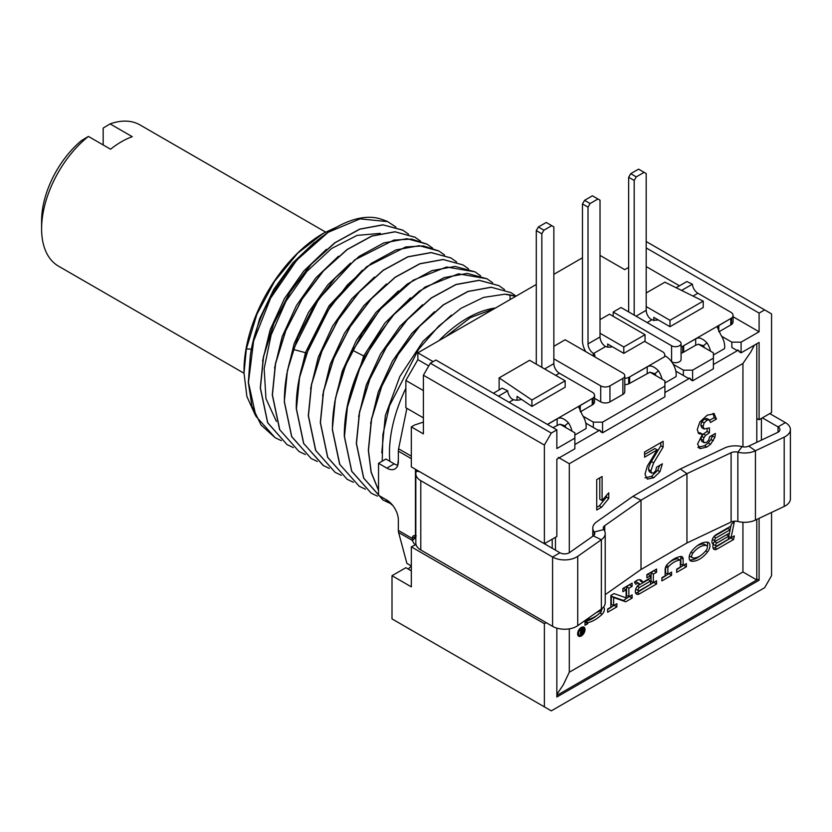 <?xml version="1.0" encoding="UTF-8"?>
<svg xmlns="http://www.w3.org/2000/svg" width="832" height="832" viewBox="0 0 832 832"><rect width="100%" height="100%" fill="white"/><g stroke="black" fill="none" stroke-linecap="round" stroke-linejoin="round"><path stroke-width="1.25" d="M584.095 630.084A3.921 2.267 120 0 0 583.284 628.295A3.921 2.267 120 0 0 580.258 629.346A3.921 2.267 120 0 0 578.552 633.287A3.921 2.267 120 0 0 579.363 635.076A3.921 2.267 120 0 0 582.379 634.026A3.921 2.267 120 0 0 584.095 630.084M583.034 628.722L581.526 629.439L581.724 631.176L580.466 630.042L579.613 630.542L581.121 631.623L580.518 633.88L583.034 632.767L582.899 628.649M579.665 630.51L580.299 630.895M580.195 633.256L580.445 633.838M582.67 632.663L581.994 631.873M730.184 529.745L729.508 533.073L716.019 540.852A1.799 1.04 120 0 1 715.125 540.946A1.799 1.04 120 0 1 714.844 539.51A1.799 1.04 120 0 1 716.019 537.919L730.184 529.745L727.875 528.414L714.147 536.338M728.884 536.089L728.208 539.417L716.945 545.917A1.799 1.04 120 0 1 716.05 546.01A1.799 1.04 120 0 1 715.77 544.575A1.799 1.04 120 0 1 716.945 542.984L728.884 536.089L726.575 534.758L714.636 541.653A1.799 1.04 -60 0 0 713.461 543.234A1.799 1.04 -60 0 0 713.742 544.679L716.05 546.01M706.222 545.47A18.283 10.556 120 0 0 692.848 553.186A3.411 1.966 120 0 0 692.39 557.804A3.411 1.966 120 0 0 692.848 557.95A18.283 10.556 120 0 0 706.222 550.222A3.411 1.966 120 0 0 706.68 545.615A3.411 1.966 120 0 0 706.222 545.47L703.914 544.138A3.411 1.966 -60 0 1 704.371 544.284L706.68 545.615M639.506 587.434L650.582 581.038L650.582 584.23L639.506 590.626A1.955 1.134 120 0 1 638.518 590.73A1.955 1.134 120 0 1 638.227 589.16A1.955 1.134 120 0 1 639.506 587.434L637.343 586.186M581.069 633.402L580.84 632.902L581.942 633.058L581.994 631.311L580.112 630.25M580.33 632.611L580.84 632.902L581.994 631.311M742.945 446.836L742.945 363.48L569.306 463.726L569.306 552.729M569.306 628.846L569.306 672.225L742.945 571.979L756.798 579.966L756.798 519.438M742.945 522.267L742.945 571.979M577.626 633.818A5.221 3.016 120 0 0 578.708 636.21A5.221 3.016 120 0 0 582.733 634.806A5.221 3.016 120 0 0 585.021 629.554A5.221 3.016 120 0 0 583.929 627.162A5.221 3.016 120 0 0 579.904 628.566A5.221 3.016 120 0 0 577.626 633.818M734.313 535.891L731.078 537.763L734.417 521.435L731.297 524.306L730.933 526.115L716.019 534.726A5.71 3.297 120 0 0 712.286 539.76A5.71 3.297 120 0 0 713.159 544.336A5.71 3.297 120 0 0 713.336 544.43A5.71 3.297 120 0 0 714.085 549.401A5.71 3.297 120 0 0 716.945 549.12L733.564 539.521L734.313 535.891M707.533 551.98A6.999 4.035 120 0 0 708.469 542.506A6.999 4.035 120 0 0 707.533 542.204A21.871 12.626 120 0 0 691.527 551.439A6.999 4.035 120 0 0 690.591 560.914A6.999 4.035 120 0 0 691.527 561.215A21.871 12.626 120 0 0 707.533 551.98L705.671 550.909M669.094 562.63A22.204 12.823 -60 0 1 677.466 558.73A1.31 0.759 -60 0 1 677.789 558.782L680.098 560.113A1.31 0.759 120 0 1 680.368 560.716L680.368 567.039L676.676 569.171L676.676 572.364L686.369 566.769L686.369 563.576L683.134 565.438L683.134 559.114A5.221 3.016 120 0 0 682.053 556.722A5.221 3.016 120 0 0 680.774 556.494A26.125 15.08 120 0 0 667.493 564.158A5.221 3.016 120 0 0 665.132 569.514L665.132 575.838L661.898 577.699L661.898 580.902L671.59 575.297L671.59 572.104L667.898 574.236L667.898 567.913L665.787 566.696M680.098 560.113A1.31 0.759 120 0 0 679.775 560.061A22.204 12.823 120 0 0 668.491 566.571A1.31 0.759 120 0 0 667.898 567.913M646.89 574.631L646.89 577.834L650.582 575.702L650.582 577.834L642.73 582.369A9.142 5.283 120 0 0 641.108 580.154A9.142 5.283 120 0 0 634.421 582.244L635.804 584.314A5.221 3.016 120 0 1 639.153 583.554A5.221 3.016 120 0 1 639.746 584.106A5.876 3.39 120 0 0 635.71 589.254A5.876 3.39 120 0 0 636.563 594.121A5.876 3.39 120 0 0 639.506 593.83L656.583 583.97L656.583 580.767L653.359 582.629L653.359 574.101L656.583 572.239L656.583 569.036L646.89 574.631M610.875 595.431L610.875 607.162L607.641 609.024L607.641 612.227L616.876 606.892L616.876 603.689L613.642 605.561L613.642 597.563L625.716 601.796L632.112 598.094L632.112 594.901L628.878 596.762L628.878 588.234L632.112 586.362L632.112 583.17L622.877 588.494L622.877 591.698L626.111 589.826L626.111 597.834L614.047 593.601L610.875 595.431M596.232 612.654L601.141 610.532L600.101 609.929M585.343 620.298L587.787 619.424A28.08 16.214 120 0 0 601.266 611.728L601.141 610.532M585.021 620.526L585.021 625.29L587.787 623.688L587.787 622.617A32.001 18.47 120 0 0 602.15 614.245A4.722 2.725 120 0 0 603.47 607.152M714.386 413.764L707.21 415.189L699.847 421.98L697.226 429.718L698.994 433.763L702.447 434.19L697.57 444.08L700.18 448.594L706.878 447.054L710.528 444.288L714.886 437.32L715.406 433.441L709.613 436.779L708.698 440.19L706.534 442.374L704.122 442.728L703.238 440.378L703.945 437.663L705.723 435.334L709.426 432.765L709.426 427.877L704.132 429.01L703.092 426.452L704.111 422.926L706.95 420.243L709.342 419.869L710.434 422.51L716.446 419.037L714.137 417.706L713.086 413.338M699.452 448.271L698.838 447.824M714.106 413.618L716.446 419.037M644.561 452.015L644.561 457.174L657.207 449.873L647.338 466.055L645.008 474.25L647.296 479.128L653.744 477.734L659.963 471.723L662.376 463.819L656.5 467.22L655.741 470.714L653.64 472.909L651.654 473.034L650.874 470.829L653.65 462.862L663.135 447.086L663.135 441.293L644.561 452.015M649.615 471.858L651.789 473.127L649.345 471.702L648.565 469.498C648.388 468.073 649.314 465.421 651.342 461.531L660.826 445.754L660.826 442.624M596.731 479.627L596.731 510.026L601.64 507.187L608.764 498.43L608.764 492.783L602.098 500.552L602.098 476.528L596.731 479.627M532.574 536.89L559.988 552.77A6.531 3.775 0 0 0 569.66 552.51L593.289 535.902A6.531 3.775 0 0 0 594.766 533.51A6.531 3.775 0 0 0 594.225 532.002A16.983 9.807 180 0 1 592.8 528.07A16.983 9.807 180 0 1 596.658 521.851L632.934 496.361A10.452 6.032 180 0 1 633.62 495.924L679.557 469.394A10.452 6.032 180 0 1 680.316 468.998L724.474 448.063A16.983 9.807 180 0 1 742.04 446.649A6.531 3.775 0 0 0 748.8 446.108L777.566 432.474A6.531 3.775 0 0 0 779.948 429.562A6.531 3.775 0 0 0 778.034 426.889L762.351 417.862M577.824 635.076A5.221 3.016 120 0 0 578.781 634.743M582.702 627.952A5.221 3.016 120 0 0 582.514 626.964M713.18 548.319A5.71 3.297 120 0 0 714.636 547.789L731.38 537.586M728.842 536.068L729.446 533.104M730.142 529.714L730.87 526.146M715.125 540.946L712.816 539.614A1.799 1.04 -60 0 1 712.494 539.157M707.304 546.53A6.999 4.035 120 0 0 707.106 542.162M689.645 559.926A21.871 12.626 120 0 0 699.92 556.015M696.831 546.073A18.283 10.556 -60 0 1 703.914 544.138M690.539 556.618A3.411 1.966 -60 0 1 690.082 556.462A3.411 1.966 -60 0 1 689.447 555.547M676.676 569.702L684.06 564.907M667.898 574.236L665.59 572.905L665.59 567.174M661.898 578.23L669.282 573.435M683.134 565.438L680.826 564.106L680.826 557.783A5.221 3.016 120 0 0 680.628 556.514M653.359 582.629L651.05 581.298L651.05 572.77L654.274 570.367M635.648 593.05A5.876 3.39 120 0 0 637.198 592.498L654.274 582.098M634.483 582.338A5.221 3.016 -60 0 1 636.844 582.223L639.153 583.554M642.73 582.369L640.422 581.038A9.142 5.283 120 0 0 639.808 579.748M646.89 575.172L648.274 574.371L650.582 575.702M637.603 585.863L648.274 579.696L650.582 581.038M638.518 590.73L636.21 589.399A1.955 1.134 -60 0 1 635.846 588.858M622.877 589.035L623.802 588.494L626.111 589.826M628.878 596.762L626.569 595.431L626.569 586.903L629.803 584.501M613.642 605.561L611.333 604.23L611.333 596.232L623.407 600.454L629.803 596.232M607.641 609.554L614.567 605.03M600.257 609.825L601.474 610.522A4.722 2.725 120 0 0 602.066 608.504M585.021 622.617L585.478 621.286A32.001 18.47 120 0 0 598.042 614.557M731.078 537.763L728.811 536.453M733.564 539.521L731.255 538.19M686.369 566.769L684.06 565.438M671.59 575.297L669.282 573.966M656.583 572.239L654.274 570.898M653.359 574.101L651.05 572.77M656.583 583.97L654.274 582.629M632.112 586.362L629.803 585.031M628.878 588.234L626.569 586.903M632.112 598.094L629.803 596.762M625.716 601.796L623.407 600.454M613.642 597.563L611.333 596.232M616.876 606.892L614.567 605.561M587.787 623.688L585.478 622.357M587.787 622.617L585.478 621.286M702.447 434.19L700.138 432.858L698.027 432.879M709.758 420.233L714.137 417.706M704.132 429.01L701.823 427.679L700.783 425.121L701.802 421.585L704.642 418.912L707.034 418.538L709.342 419.869M709.426 432.765L707.117 431.434L707.117 428.917M701.823 441.397L704.132 442.728L701.813 441.386L700.929 439.046L701.636 436.332L703.414 434.002L707.117 431.434M697.871 447.262L704.569 445.723L708.219 442.957L710.986 439.483L712.816 434.938M644.987 477.797L651.435 476.403L657.654 470.382L659.724 465.358M644.561 454.511L654.898 448.542L657.207 449.873M602.098 500.552L599.789 499.221L599.789 477.859M596.731 507.354L599.331 505.856L606.455 497.099L606.455 495.154M663.135 447.086L660.826 445.754M608.764 498.43L606.455 497.099M601.64 507.187L599.331 505.856M555.464 537.316L555.464 550.15M569.306 672.225L563.306 684.757L556.847 694.45M569.306 463.726L558.293 457.361M423.405 375.222L430.331 363.22L435.864 360.027L556.847 429.874L556.847 448.531L574.86 438.142L574.86 448.802L556.847 459.202L556.847 536.515L544.378 543.712L411.32 466.887L411.32 426.899L423.405 433.878L423.405 375.222L544.378 445.068L544.378 543.712M713.388 358.155L713.388 368.826L692.609 380.817L692.609 370.157L713.388 358.155L713.388 352.83L698.422 344.209L695.656 345.259L695.718 338.894L682.729 346.268L731.578 318.063A7.831 4.524 0 0 0 733.065 315.411A7.831 4.524 0 0 0 730.766 312.208L697.913 293.249A7.831 4.524 60 0 1 692.39 284.19L681.595 290.43M664.903 386.152L664.903 396.812L602.566 432.806L602.566 422.146L664.903 386.152L664.903 380.817L649.938 372.195L654.95 373.734L658.455 370.802C653.91 366.226 650.166 364.915 647.234 366.891L628.701 377.458A7.831 4.524 180 0 1 624.79 378.3M646.194 241.53L771.566 313.903L771.566 412.547L759.096 419.744L759.096 342.43L741.094 352.83L741.094 342.16L759.096 331.77L733.065 316.732M556.847 628.15L556.847 696.998L759.096 580.237L759.096 518.346M759.096 419.744L756.798 418.413M416.01 544.513L411.32 546.863L544.378 623.688L544.378 706.867L551.304 710.861L764.639 587.704L771.566 575.702L771.566 512.439M544.378 623.688L546.187 622.638M408.127 569.015L411.32 566.176M544.378 706.867L392.007 618.894L392.007 575.702L405.86 567.705L411.32 570.856M423.405 417.872L405.86 407.742L405.86 380.453L417.862 359.653L417.862 352.83L536.297 284.45M553.852 274.321L582.473 257.785M397.654 465.223A141.055 81.432 -60 0 1 398.351 460.054M423.405 422.084L414.554 425.027L411.32 426.899M392.007 575.702L411.32 586.851L411.32 546.863M411.32 565.968L406.9 563.41L398.601 532.47A10.452 6.042 -59.9 0 1 398.351 530.41L398.351 520.104A16.328 9.412 -119.9 0 0 386.828 500.094L378.529 495.29L378.529 463.299L386.828 468.104A16.328 9.412 -119.9 0 0 394.961 468.926A16.328 9.412 -119.9 0 0 398.351 461.448L398.351 451.142A10.452 6.042 -59.9 0 1 398.601 448.791L406.89 408.346M415.823 537.493L412.443 540.488A6.531 2.662 -131.5 0 0 415.137 544.804M378.529 463.299L385.923 459.035L394.222 463.84A16.328 9.412 -119.9 0 0 397.779 465.254M405.86 388.305A110.032 63.523 120 0 0 389.459 452.93A110.032 63.523 120 0 0 389.813 461.292M495.518 307.996A110.032 63.523 120 0 0 439.015 340.61M382.231 461.167L382.866 434.658L389.501 405.818L418.465 349.502L438.724 326.123L460.959 308.329L483.538 297.419L504.816 294.206A121.784 70.314 120 0 1 510.037 294.882L510.11 299.572M486.928 278.741L458.422 273.842L424.996 287.092L391.934 316.316L364.593 357.219C350.875 384.571 344.126 410.987 344.323 436.467L351.697 471.307L371.176 493.168M498.836 285.615L479.149 280.27L455.998 284.45L431.184 297.97L407.191 319.592L386.121 347.381L369.741 379.049L359.497 411.944L356.325 443.404L363.626 478.098L383.011 500.001M378.529 490.287L371.207 472.16L368.462 450.414L371.592 419.162L381.784 386.308L398.268 354.38L419.64 326.258L443.539 304.824L468.146 291.46L491.296 287.279L510.973 292.625L491.119 287.206L467.896 291.429L443.175 304.918L419.276 326.425L398.174 354.245L381.753 385.965L371.457 419.068L368.326 450.33L371.134 472.337L378.529 490.433M385.133 499.117L392.902 505.627M504.816 294.206L515.778 296.296M494.801 308.402L470.278 317.699L445.557 336.835M410.478 297.856L384.8 323.201L363.74 355.919L346.59 409.625M422.479 304.793L399.849 326.466L380.442 354.141L366.215 385.164L358.602 416.562M434.481 311.719L411.85 333.393L392.454 361.057L378.227 392.07L370.604 423.467M451.318 315.151L423.051 341.276L399.87 376.48L385.351 415.584L381.763 452.826M455.645 331.011L489.33 311.563M510.037 294.882L515.736 296.317M392.891 505.596L385.268 499.19M510.973 292.625L516.058 296.13M389.386 503.048L383.188 500.094L363.75 478.161L356.46 443.477L359.59 412.214L369.886 379.111L386.298 347.391L407.41 319.571L431.309 298.064L456.03 284.575L479.253 280.353L498.971 285.688L504.598 289.65M377.385 496.122L371.145 493.147L351.759 471.245L344.458 436.55L347.63 405.09L357.874 372.195L374.254 340.527L395.325 312.738L419.318 291.117L444.122 277.607L467.272 273.416L486.959 278.762L492.596 282.724M365.373 489.185L359.174 486.231L339.82 464.454L332.446 429.614C332.249 404.134 339.009 377.718 352.726 350.376L380.068 309.462L413.13 280.238L446.555 266.989L474.958 271.825L480.584 275.787M402.574 230.038L382.886 224.817L359.694 229.102L334.714 242.83L310.814 264.503L289.848 292.302L273.562 323.939L263.401 356.751L260.281 387.951L267.634 422.739L287.009 444.569L267.717 422.718L260.416 388.024L263.557 356.72L273.78 323.804L290.212 292.011L311.293 264.202L335.213 242.642L359.871 229.164L383.126 224.9L402.927 230.235L408.554 234.198M415.199 237.328L394.992 231.754L371.738 236.018L347.079 249.496L323.159 271.055L302.078 298.865L285.657 330.658L275.423 363.574L272.282 394.878L279.583 429.572L299 451.495L279.791 429.801L272.418 394.961L275.558 363.678L285.761 330.793L302.12 299.104L323.398 271.024L347.318 249.496L371.956 236.07L395.096 231.826L414.929 237.172L420.566 241.134M438.776 250.931L423.467 245.929L405.694 246.948L366.61 266.739L330.522 305.989L305.24 356.304C299.021 374.733 296.036 392.215 296.296 408.741L303.607 443.456L323.575 465.681M329.358 468.395L323.159 465.442L303.732 443.508L296.431 408.824L299.562 377.551L309.847 344.479L326.269 312.749L347.381 284.918L371.301 263.38L396.001 249.912L419.234 245.69L438.953 251.046L444.569 254.998M474.958 271.825L455.042 266.406L431.798 270.66L407.129 284.138L383.198 305.698L362.118 333.518L345.696 365.29L335.452 398.216L332.311 429.541L339.622 464.246L359.174 486.231M353.371 482.258L347.173 479.305L327.756 457.392L320.445 422.687L323.586 391.362L333.819 358.436L350.241 326.664L371.332 298.844L395.262 277.285L419.931 263.806L443.175 259.553L462.956 264.898L468.582 268.861M462.956 264.898L443.082 259.48L419.858 263.713L395.179 277.17L371.228 298.73L350.116 326.57L333.705 358.322L323.45 391.269L320.31 422.604L327.642 457.371L347.173 479.305M341.359 475.322L335.161 472.368L315.775 450.518L308.443 415.75L311.584 384.415L321.828 351.468L338.239 319.717L359.362 291.886L383.313 270.317L407.982 256.859L431.215 252.626L450.944 257.962L456.57 261.924M450.83 257.889L431.101 252.543L407.878 256.766L383.178 270.234L359.247 291.772L338.135 319.602L321.714 351.333L311.438 384.405L308.298 415.678L315.598 450.362L335.109 472.337M427.003 244.14L406.973 238.68L383.822 242.923L359.195 256.35L335.265 277.878L313.986 305.958L297.638 337.646L287.425 370.531L284.294 401.814L291.668 436.654L311.147 458.505L291.741 436.613L284.43 401.887C284.17 385.362 287.154 367.879 293.363 349.45L318.656 299.125L354.765 259.865L393.858 240.084L411.632 239.086L426.93 244.098L432.567 248.061M337.49 226.71L323.398 233.282L297.721 253.167L274.643 281.226L256.89 314.278L246.366 348.91L244.015 372.986L246.886 396.479L255.33 415.178M395.938 227.053L387.681 221.634L360.069 218.858L328.151 232.315L296.754 260.114L270.587 298.199L253.614 341.058L248.446 382.429L255.944 416.281L275.132 437.715L281.341 440.669M314.423 242.414L292.677 263.047L273.832 289.297L259.605 318.833L251.316 349.066L250.546 354.172M326.435 249.33L303.805 271.003L284.398 298.678L270.171 329.711L262.558 361.109M338.437 256.266L315.806 277.94L296.41 305.614L282.173 336.638L274.56 368.046M350.449 263.193L327.808 284.877L308.412 312.551L294.185 343.574L286.562 374.972M362.44 270.14L328.983 305.895L305.521 352.435L298.574 381.898M305.354 454.532L299.146 451.578M293.342 447.595L287.134 444.642M244.015 372.986L244.015 370.562A111.998 64.657 -60 0 1 323.201 233.397A111.998 64.657 -60 0 1 323.388 233.293M387.681 221.634A121.784 70.314 120 0 0 382.99 219.814C338.489 202.176 260.936 280.01 250.318 355.514L248.31 382.512L251.95 406.182L261.03 424.954L275.132 437.715M317.356 461.469L311.147 458.505M380.422 233.366L357.094 235.373L331.614 248.498L306.946 271.305L285.969 301.236L271.118 334.963L264.16 368.68L265.959 398.611L276.39 421.408M374.452 277.066L351.822 298.73L332.426 326.404L318.198 357.417L310.575 388.814M386.464 283.993L363.834 305.666L344.427 333.341L330.2 364.364L322.587 395.762M398.466 290.93L375.835 312.603L356.439 340.278L342.202 371.301L334.589 402.698M405.86 380.453L423.405 390.582M417.862 359.653L428.761 365.945M417.862 352.83L433.098 361.629M574.86 438.142L574.86 432.806L559.905 424.185L552.978 427.638M628.649 267.384L624.728 269.651L600.028 255.393M679.484 285.802L646.194 266.583M741.094 342.16L731.858 342.16L721.718 336.315M718.942 331.812L731.578 324.459A7.831 4.524 0 0 0 733.065 321.807L733.065 315.411M681.075 353.194A7.831 4.524 0 0 0 682.729 352.664L695.656 345.259M692.609 370.157L683.374 370.157L673.223 364.302M644.582 341.37L662.428 351.666A7.831 4.524 180 0 1 664.726 354.869A7.831 4.524 180 0 1 664.622 355.597L665.59 356.158L628.701 377.458L628.701 383.854A7.831 4.524 180 0 1 624.79 384.696M628.701 383.854L629.626 383.386L629.678 377.021M649.938 372.195L629.626 383.386M602.566 422.146L593.33 422.146L583.19 416.302M517.015 400.182L517.015 396.354L531.918 406.411L565.157 387.223L565.157 380.817L541.84 367.359L541.84 233.792L543.92 230.194L551.772 225.659L553.852 226.866L553.852 363.626A7.831 4.524 -120 0 0 559.385 373.225L592.238 392.194A7.831 4.524 180 0 1 594.537 395.387L594.537 401.783A7.831 4.524 180 0 1 593.05 404.446L580.414 411.798M594.537 398.31L600.714 401.877A6.531 3.775 180 0 0 609.95 401.877L622.877 394.42A6.531 3.775 180 0 0 624.79 391.747L624.79 375.752A6.531 3.775 0 0 0 622.877 373.09L565.157 339.768L553.852 346.299M681.075 343.502L681.075 359.497A5.554 3.203 180 0 1 677.643 362.45A5.554 3.203 180 0 1 671.59 361.764L671.59 345.758A5.554 3.203 0 0 0 677.643 346.455A5.554 3.203 0 0 0 681.075 343.502A5.554 3.203 0 0 0 679.442 341.234L621.036 307.507L613.184 312.042L671.59 345.758M613.184 316.306L613.184 312.042M553.852 358.831L600.714 385.882A6.531 3.775 0 0 0 609.95 385.882L622.877 378.425A6.531 3.775 0 0 0 624.79 375.752M498.451 396.157L507.686 390.832L502.174 388.17L493.397 393.234M521.466 399.36A7.831 4.524 180 0 1 513.51 399.714L511.878 398.923A7.831 4.524 -120 0 1 507.686 390.832M658.226 319.925A7.831 4.524 0 0 1 654.514 320.164L653.817 320.57L653.817 317.366L669.978 326.706L669.978 320.299L703.227 301.111L664.903 282.183L646.194 292.978M612.352 346.746A6.531 3.775 180 0 1 607.901 347.079L607.641 344.032L623.802 353.361L645.039 341.099L645.039 334.703L609.492 314.174L600.028 319.634M653.817 320.57L652.642 319.894A7.831 4.524 0 0 1 652.028 319.738L650.406 318.947A7.831 4.524 60 0 1 646.194 310.305L646.194 173.545L644.124 172.338L636.272 176.873L634.192 180.471L634.192 315.11M681.075 346.798A7.831 4.524 0 0 0 682.729 346.268L682.729 352.664M607.641 347.225L607.183 346.965A6.531 3.775 180 0 1 605.644 346.518L604.916 346.143A7.831 4.524 -120 0 1 600.028 336.97L600.028 200.2L597.948 199.004L590.096 203.538L588.016 207.137L588.016 343.897L600.028 336.97M592.925 355.794L593.518 353.517A6.531 3.775 180 0 1 594.88 355.826A6.531 3.775 180 0 1 594.662 356.793M594.537 395.387A7.831 4.524 180 0 1 593.05 398.039L580.278 405.538L578.926 407.482L582.265 414.794A15.018 8.674 60 0 1 586.009 428.574L574.86 435.011M646.194 306.571L669.978 320.299M636.272 176.873L630.729 173.68L638.581 169.146L644.124 172.338M585.738 351.645A15.673 9.048 60 0 1 582.473 340.694L582.473 203.934L584.553 200.335L592.405 195.801L597.948 199.004M630.729 173.68L628.649 177.278L628.649 311.906M541.84 367.359L536.297 364.156L536.297 230.589L538.377 226.99L546.229 222.466L551.772 225.659M584.553 200.335L590.096 203.538M740.22 352.331L738.317 350.147L736.455 350.147L731.858 347.495L731.858 342.16M731.858 347.495L736.455 350.147M704.486 347.703A7.186 4.15 60 0 0 703.435 345.738L698.422 344.209M656.001 375.69A7.186 4.15 -120 0 0 654.95 373.734M559.905 424.185L564.907 425.724L568.412 422.791C563.867 418.205 560.123 416.905 557.19 418.87L547.487 424.466M565.958 427.679A7.186 4.15 -120 0 0 564.907 425.724M738.317 350.147L713.388 364.551M691.735 380.318L689.832 378.144L664.903 392.538M601.692 432.307L599.789 430.134L574.86 444.527M742.945 363.48L750.797 352.009L754.374 345.166M756.798 442.322L756.798 343.762M556.847 695.406L756.798 579.966L754.125 578.427M759.096 580.237L756.798 578.906M764.639 309.91L759.096 313.102L759.096 331.77M544.378 445.068L551.304 433.077L556.847 429.874M741.094 352.83L738.93 351.582M599.789 430.134L597.927 430.134L585.801 423.134L593.33 427.471L593.33 422.146M689.832 378.144L687.97 378.144L675.844 371.145L683.374 375.492L683.374 370.157M665.59 356.158A15.018 8.674 60 0 1 676.052 376.584L664.903 383.022M718.754 331.469L718.806 325.562L717.454 327.506L720.793 334.818A15.018 8.674 -120 0 1 724.537 348.598L713.388 355.035M602.566 432.806L600.402 431.558M597.927 430.134L593.33 427.471M687.97 378.144L683.374 375.492M692.609 380.817L690.446 379.569M718.806 325.562L731.578 318.063L731.578 324.459M703.435 345.738L706.94 342.815C702.395 338.229 698.651 336.929 695.718 338.894M706.94 342.815A15.018 8.674 60 0 1 710.476 351.156M661.991 379.142A15.018 8.674 -120 0 0 658.455 370.802M571.948 431.132A15.018 8.674 -120 0 0 568.412 422.791M628.649 177.278L634.192 180.471M676.135 287.737L686.868 281.538L692.39 284.19M605.644 346.518L593.518 353.517L593.518 356.138M593.112 353.215A7.831 4.524 60 0 1 588.016 343.897M582.473 203.934L588.016 207.137M547.383 424.403L593.05 398.039L593.05 404.446M536.297 364.156L529.61 360.287L499.127 377.884L531.918 400.015L565.157 380.817M600.028 333.237L623.802 346.965L645.039 334.703M669.978 326.706L703.227 307.507L703.227 301.111M623.802 353.361L623.802 346.965M499.127 389.927L499.127 377.884M531.918 406.411L531.918 400.015M536.297 230.589L541.84 233.792M538.377 226.99L543.92 230.194M646.194 247.926L759.096 313.102M430.331 363.22L551.304 433.077M761.405 418.413L761.405 440.138M545.303 543.171L545.303 544.263M552.219 539.178L552.219 548.278M416.239 535.902L415.449 535.569A6.531 3.765 -119.9 0 0 413.525 535.787A6.531 3.765 -119.9 0 0 412.183 538.429L412.443 540.488L398.601 532.47M415.823 536.328L412.183 538.429L398.351 530.41M416.915 470.122L416.416 471.193A16.983 9.807 0 0 0 415.823 473.751A16.983 9.807 0 0 0 420.784 480.667L552.583 557.034A16.983 9.807 0 0 0 577.73 556.338L601.359 539.729A16.983 9.807 0 0 0 605.218 533.51A16.983 9.807 0 0 0 603.793 529.578A6.531 3.775 180 0 1 603.252 528.07A6.531 3.775 180 0 1 604.739 525.678L641.004 500.188L686.951 473.658L731.099 452.722A6.531 3.775 180 0 1 737.859 452.182A16.983 9.807 0 0 0 755.435 450.778L784.202 437.133A16.983 9.807 0 0 0 790.4 429.562A16.983 9.807 0 0 0 785.408 422.614L769.735 413.598M605.218 533.51L605.218 602.826A16.983 9.807 180 0 1 601.359 609.045L577.73 625.654A16.983 9.807 180 0 1 552.583 626.35L420.784 549.983A16.983 9.807 180 0 1 415.823 543.067L415.823 473.751M790.4 429.562L790.4 498.878A16.983 9.807 180 0 1 784.202 506.449L755.435 520.083A16.983 9.807 180 0 1 737.859 521.498A6.531 3.775 0 0 0 731.099 522.038L686.951 542.974L641.004 569.504L605.218 594.651M641.004 569.504L641.004 500.188L632.934 496.361M686.951 542.974L686.951 473.658L680.316 468.998M88.4 136.427A81.526 47.07 120 0 0 41.6 228.821L41.6 220.823A71.739 41.413 -60 0 1 81.474 140.587L88.4 136.427L110.562 149.219A81.526 47.07 120 0 1 132.267 136.698L110.105 123.895L103.178 128.066L103.178 144.955M41.6 228.821A81.526 47.07 120 0 0 58.49 266.146L244.015 373.256M325.572 232.066L140.015 124.935A81.526 47.07 120 0 0 110.105 123.895M716.945 549.12L714.636 547.789M716.019 537.919L713.866 536.682M716.945 542.984L714.636 541.653M691.527 561.215L689.853 560.248M692.848 553.186L691.018 552.136M679.775 560.061L677.466 558.73M668.491 566.571L666.494 565.417M683.134 559.114L680.826 557.783M639.506 593.83L637.198 592.498M602.15 614.245L599.934 612.976M582.566 629.668L581.838 629.252M581.693 631.488L579.831 630.417M706.95 420.243L704.642 418.912M704.111 422.926L701.802 421.585M703.092 426.452L700.783 425.121M705.723 435.334L703.414 434.002M703.945 437.663L701.636 436.332M703.238 440.378L700.929 439.046M714.886 437.32L712.577 435.989M713.294 440.814L710.986 439.483M710.528 444.288L708.219 442.957M706.878 447.054L704.569 445.723M653.65 462.862L651.342 461.531M650.874 470.829L648.565 469.498M659.963 471.723L657.654 470.382M653.744 477.734L651.435 476.403M352.726 350.376L364.915 356.595M246.366 348.91L251.524 349.19M293.363 349.45L306.415 352.945M622.877 378.425L622.877 394.42M609.95 385.882L609.95 401.877M600.714 385.882L600.714 401.877M693.025 296.067L697.913 293.249M647.119 322.566L652.028 319.738M555.693 375.357L559.385 373.225M509.059 402.282L513.51 399.714M636.043 316.17L646.194 310.305M544.617 368.961L553.852 363.626M683.654 352.196L683.706 345.831M730.756 325L730.808 318.635M647.171 373.256L647.234 366.891M557.128 425.235L557.19 418.87M592.228 404.976L592.28 398.611M580.226 411.445L580.278 405.538M394.222 463.84L386.828 468.104M416.416 471.193L419.661 471.702M415.449 535.569L415.449 469.269M420.784 549.983L420.784 480.667M577.73 625.654L577.73 556.338M552.583 626.35L552.583 557.034L559.988 552.77M601.359 609.045L601.359 539.729L593.289 535.902M603.793 529.578L594.225 532.002L594.225 535.018M604.739 531.19L604.739 525.678M731.099 522.038L731.099 452.722M737.859 521.498L737.859 452.182L742.04 446.649M755.435 520.083L755.435 450.778L748.8 446.108M784.202 506.449L784.202 437.133M785.408 422.614L778.034 426.889L778.034 432.224M411.32 458.661L398.351 451.142M411.32 456.154L398.601 448.791M581.558 627.297L583.284 628.295M577.637 634.078L579.363 635.076M690.082 556.462L692.39 557.804M664.726 354.869L664.726 355.659M592.8 536.234L592.8 528.07"/></g></svg>
